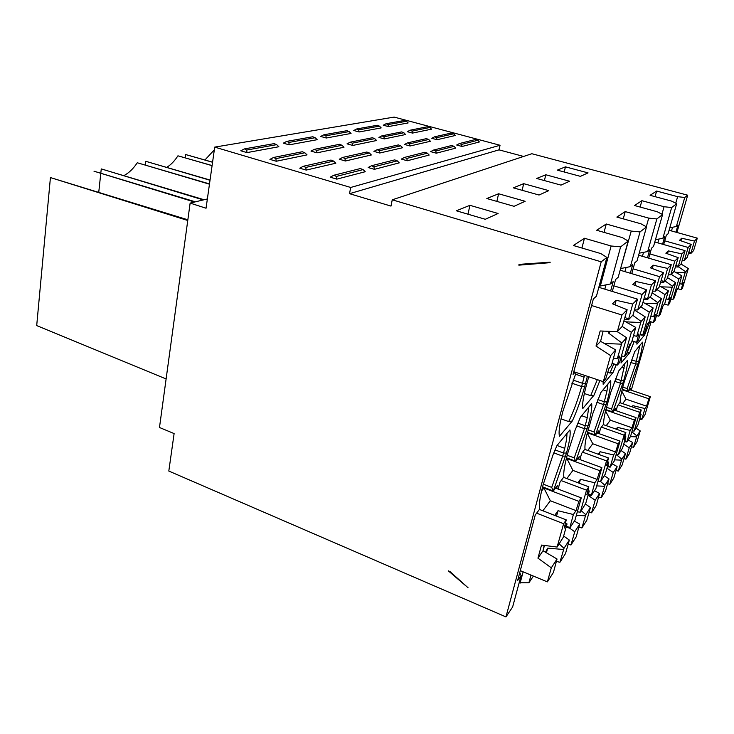 <?xml version="1.0" encoding="UTF-8"?>
<svg xmlns="http://www.w3.org/2000/svg" width="734" height="734" viewBox="0 0 734 734"><rect width="100%" height="100%" fill="white"/><g stroke="black" fill="none" stroke-linecap="round" stroke-linejoin="round"><path stroke-width="1.1" d="M468.053 587.741L450.015 571.602L448.327 570.859L468.053 587.741M174.114 433.583L159.48 427.491L190.134 203.098L206.052 208.227L214.713 147.112L350.678 187.464L349.531 193.684L391.002 206.098L392.25 199.804L601.201 261.809L505.955 616.909L168.811 471.054L174.114 433.583M518.837 265.157L550.05 262.68L550.179 262.166L519.03 264.387L518.837 265.157L520.333 264.295M533.398 576.089L528.902 582.778L519.158 582.778M519.755 572.648L521.112 575.511L512.626 606.981L505.955 616.909M161.563 412.288L161.939 409.535M648.718 258.157L651.544 248.165L653.544 246.422L662.582 214.539L656.866 218.943L647.672 251.542L649.737 249.743L647.461 257.799M616.285 364.688L612.973 372.624L603.164 384.295L603.073 381.597M631.754 273.663L634.782 262.781L637.066 260.79L646.535 226.898L641.021 223.824L616.863 217.062L625.221 211.594L648.718 218.108L656.866 218.943M612.312 291.453L615.587 279.516L618.212 277.232L628.157 241.055L622.404 237.632L596.678 230.265L606.256 223.998L631.24 231.082L640.011 231.926L646.535 226.898M640.011 231.926L630.368 266.635L632.726 264.579L630.313 273.231M599.907 380.533L594.008 395.195L582.824 408.489C582.09 404.553 583.346 396.562 586.576 384.506L588.741 376.762M575.153 372.175L573.08 374.349L593.375 298.876L596.421 296.224L606.88 257.441L600.88 253.597L573.382 245.514L584.466 238.256L611.119 246L620.625 246.853L628.157 241.055M620.625 246.853L610.495 283.957L613.211 281.581L610.651 290.948M587.374 376.294L584.677 386.644C581.273 398.883 577.153 410.324 572.337 420.967L559.482 436.262C558.418 432.363 559.565 423.995 562.932 411.15L576.135 372.505M601.201 261.809L606.88 257.441M521.112 575.511L517.644 580.502L535.279 514.929L539.738 509.02C538.747 505.258 539.885 497.166 543.142 484.752L553.262 454.126L556.978 445.529L569.896 429.931L570.043 430.601C570.593 434.767 569.419 442.253 566.501 453.043L553.335 490.963L557.363 485.624L556.583 488.495M530.994 575.098L528.902 582.778M543.022 550.729L544.472 545.445M558.106 489.073L560.024 482.1L563.877 476.926C563.244 473.1 564.483 465.328 567.621 453.63M567.611 453.649L574.979 430.473L580.429 417.196L591.659 403.627C592.237 407.489 591.026 414.875 588.026 425.812L575.759 461.218L579.282 456.539L578.576 459.08M579.906 459.567L581.612 453.456L585.007 448.942C584.704 446.483 585.227 442.134 586.576 435.904L592.788 413.646L600.871 392.507L610.725 380.597C611.083 384.442 609.826 391.534 606.935 401.883L595.448 435.097L598.559 430.968L597.916 433.234M599.082 433.647L600.614 428.243L603.596 424.224M603.632 424.234C603.458 421.775 604.036 417.554 605.394 411.6M605.376 411.618L610.743 392.369L618.845 370.798L627.57 360.256C627.754 364.055 626.451 370.872 623.68 380.707L612.872 411.976L615.643 408.306L615.055 410.343M616.092 410.701L617.468 405.884L620.129 402.305C620.102 398.461 621.478 391.561 624.276 381.607M624.276 381.616L634.772 351.549L642.544 342.163C642.589 345.916 641.277 352.467 638.598 361.825L628.405 391.369L630.882 388.084L630.35 389.928M631.268 390.231L651.058 321.85M676.922 232.467L687.703 195.198L531.856 153.727L392.25 199.804M663.664 244.532L666.307 235.302L668.078 233.751L676.702 203.667L671.628 201.116L650.104 195.317L656.627 191.051L677.629 196.666L684.749 197.474L687.703 195.198M684.749 197.474L676.363 226.531L677.977 225.118L675.941 232.192M649.865 321.483L644.617 334.988L636.892 344.182L636.947 341.971M662.582 214.539L657.288 211.759L634.525 205.511L641.883 200.694L664.068 206.731L671.656 207.548L676.702 203.667M671.656 207.548L662.885 238.284L664.71 236.687L662.554 244.22M634.176 341.585L629.726 352.705L621.047 363.027L621.634 355.834M545.812 174.765L569.584 181.234L560.978 185.115L536.664 178.454L545.812 174.765L544.399 180.573M565.464 166.847L588.062 172.894L580.401 176.353L557.317 170.132L565.464 166.847L564.189 171.985M523.691 183.674L548.775 190.629L539.031 195.024L513.341 187.84L523.691 183.674L522.113 190.299M498.615 193.767L525.149 201.29L514.029 206.309L486.816 198.519L498.615 193.767L496.854 201.4M469.944 205.318L498.111 213.493L485.293 219.282L456.364 210.786L469.944 205.318L467.971 214.19M523.626 156.452L499.001 149.855L349.531 193.684M499.001 149.855L500.047 145.268L350.678 187.464M500.047 145.268L394.13 117.091L214.713 147.112M475.641 139.451L477.862 140.258L479.421 141.956L462.071 146.479L456.676 145.02L459.493 143.515L461.521 144.433L462.071 146.479M451.52 133.01L453.676 133.817L455.263 135.506L437.069 139.726L431.766 138.295L434.62 136.79L436.556 137.708L437.069 139.726M427.803 126.679L429.913 127.487L431.509 129.175L412.508 133.093L407.306 131.689L410.178 130.184L412.04 131.102L412.508 133.093M404.489 120.459L406.553 121.257L408.159 122.945L388.387 126.578L383.276 125.202L386.167 123.697L387.956 124.606L388.387 126.578M451.704 145.488L454.034 146.341L455.722 148.14L436.299 153.195L430.638 151.644L433.638 150.039L435.757 151.02L436.299 153.195M426.445 138.634L428.72 139.488L430.418 141.267L410.086 145.983L404.535 144.46L407.553 142.864L409.581 143.836L410.086 145.983M401.645 131.9L403.856 132.753L405.572 134.533L384.359 138.91L378.909 137.414L381.955 135.818L383.9 136.79L384.359 138.91M377.285 125.285L379.441 126.138L381.175 127.909L359.119 131.964L353.77 130.496L356.843 128.909L358.697 129.881L359.119 131.964M424.903 152.259L427.353 153.167L429.179 155.058L407.306 160.755L401.351 159.085L404.544 157.388L406.764 158.434L407.306 160.755M398.397 144.928L400.792 145.837L402.627 147.718L379.753 153.021L373.918 151.387L377.138 149.69L379.267 150.727L379.753 153.021M372.404 137.735L374.735 138.643L376.588 140.515L352.751 145.442L347.035 143.836L350.283 142.148L352.311 143.185L352.751 145.442M346.898 130.689L349.173 131.588L351.045 133.45L326.291 138.01L320.685 136.441L323.951 134.753L325.887 135.781L326.291 138.01M274.121 143.616L276.663 144.653L278.883 146.736L246.982 152.608L240.798 150.782L244.541 148.864L246.652 150.048L246.982 152.608M302.243 151.745L304.849 152.782L307.041 154.883L276.25 161.251L269.919 159.379L273.654 157.443L275.865 158.645L276.25 161.251M330.97 160.058L333.649 161.104L335.823 163.214L306.188 170.086L299.72 168.178L303.426 166.233L305.757 167.444L306.188 170.086M360.339 168.554L363.082 169.6L365.248 171.719L336.833 179.133L330.208 177.178L333.887 175.224L336.337 176.435L336.833 179.133M312.767 136.753L315.161 137.717L317.189 139.689L289.205 144.837L283.324 143.148L286.81 141.35L288.829 142.46L289.205 144.837M339.512 144.304L341.98 145.277L343.989 147.25L317.005 152.828L310.996 151.103L314.464 149.296L316.583 150.406L317.005 152.828M366.817 152.021L369.34 152.984L371.331 154.975L345.402 160.994L339.273 159.223L342.714 157.415L344.934 158.535L345.402 160.994M394.681 159.884L397.268 160.856L399.25 162.856L374.423 169.334L368.156 167.526L371.578 165.71L373.909 166.838L374.423 169.334M207.373 198.951L190.134 203.098M523.14 571.841L520.085 583.163M646.305 226.769L648.718 218.108M639.186 253.193L647.672 251.542M643.534 252.349L642.415 256.331M613.853 363.89L609.908 373.037L612.973 372.624M609.908 373.037L607.752 372.322M620.606 268.516L631.24 231.082M620.946 268.497L630.368 266.635M626.047 267.488L624.9 271.626M597.329 379.661L590.677 395.69L594.008 395.195M590.677 395.69L584.347 393.516M599.164 286.067L600.32 286.012L611.119 246M600.32 286.012L610.495 283.957M605.981 284.865L604.816 289.159M584.521 375.331L581.649 386.543C578.053 399.424 573.74 411.104 568.712 421.582L572.337 420.967M568.712 421.582L561.042 418.848M566.923 433.51C567.015 436.858 566.281 441.785 564.73 448.3L562.666 456.126L551.72 487.404L553.225 490.982M553.197 490.908L542.582 486.881M588.778 407.113L587.273 417.692L584.447 428.684L574.254 457.888L575.658 461.227M575.63 461.172L566.52 457.832M607.936 383.974L606.954 391.176L603.577 404.581L594.035 431.959L595.357 435.106M595.329 435.051L587.429 432.243M581.915 248.019L584.466 238.256M604.027 232.375L606.256 223.998M623.258 218.851L625.221 211.594M123.817 175.665C128.817 173.059 133.294 168.756 137.267 162.764L209.502 183.922M139.442 163.379L209.465 184.197M98.76 192.18L101.264 168.921L204.107 199.74M103.494 169.563L203.318 199.932M194.547 202.033L93.998 171.206L195.409 201.832M187.757 220.484L50.426 177.573L187.849 219.787M50.426 177.573L36.7 325.584L166.113 378.946M166.673 167.389C170.811 164.893 174.564 161.04 177.931 155.819L212.098 165.554M180.032 156.388L212.089 165.664M145.304 165.095L145.763 161.315L210.052 180.032M147.91 161.92L210.016 180.261M594.045 431.959L588.044 429.821M591.567 512.818L595.182 500.249L599.568 493.514L596.191 505.598L591.567 512.818L589.2 511.91M604.458 475.77L609.036 478.917L605.522 491L601.192 497.78L598.623 497.157M597.953 481.431L600.531 481.688L606.523 460.888L582.585 452.162M595.182 500.249L588.053 495.276M606.523 460.888L608.514 457.97L584.723 449.336M587.301 432.757L618.193 443.786L620.028 441.097L597.081 432.932M620.028 441.097L614.22 461.071L610.165 467.173L607.431 466.659M574.254 457.888L567.18 455.282M570.96 545.032L574.731 531.765L579.704 524.094L576.218 536.82L570.96 545.032L568.235 543.949M585.493 504.056L590.457 507.533L586.805 520.268L581.888 527.948L578.952 527.214M577.328 511.818L580.3 512.149L586.539 490.156L561.143 480.586M574.731 531.765L569.492 528.049M586.539 490.156L588.815 486.835L563.556 477.348M566.107 459.548L566.877 458.557L599.825 470.696L601.908 467.65L577.63 458.732M601.908 467.65L595.861 488.725L591.265 495.643L588.136 494.991M551.729 487.404L543.298 484.201M547.38 581.879L551.307 567.832L557.033 559.024L553.418 572.456L547.38 581.879L520.296 570.657M563.639 536.013L569.336 540.068L565.529 553.519L559.914 562.29L556.51 561.437M551.307 567.832L537.949 558.152L541.536 545.068L557.115 547.05L563.629 523.727L536.618 513.149M563.629 523.727L566.244 519.901L539.417 509.433M541.573 491.018L543.912 488.018L578.887 501.377L581.273 497.881L555.51 488.082M581.273 497.881L574.961 520.186L569.703 528.104L566.097 527.269M617.239 331.63L626.597 337.686L619.588 362.468L617.395 365.055L612.101 363.312M598.825 287.324L637.507 299.151L633.038 314.923L628.414 319.831L624.405 319.464M603.32 381.68L610.605 355.614L615.698 349.907L611.468 365.56L608.936 368.505L605.743 378.827L603.32 381.68L573.786 371.707M610.605 355.614L596.026 346.063L600.164 330.979L617.312 331.64L621.955 315.014L591.586 305.518M621.955 315.014L627.139 309.73L612.459 303.793L616.165 300.289L632.708 304.041L637.507 299.151M634.433 309.996L645.186 316.859L638.507 340.117L636.607 342.365L632.047 340.906M620.138 270.204L655.554 280.746L651.306 295.518L647.305 299.775L643.856 299.49M624.432 356.742L631.359 332.355L635.745 327.437L631.708 342.117L629.515 344.65L626.515 354.283L624.432 356.742L621.478 355.779M634.479 309.858L637.718 309.95L642.131 294.435L613.853 285.847M631.359 332.355L622.193 326.447M642.131 294.435L646.59 289.884L632.791 284.535L635.993 281.507L651.397 284.976L655.554 280.746M652.086 292.82L661.398 298.692L655.031 320.593L653.361 322.565L649.397 321.336M638.626 255.221L671.261 264.717L667.234 278.608L663.729 282.324L660.719 282.122M642.727 335.135L649.324 312.225L653.141 307.941L649.278 321.749L647.37 323.969L644.544 332.988L642.727 335.135L640.176 334.328M652.563 291.141L655.37 291.196L659.563 276.654L633.103 268.818M649.324 312.225L640.727 306.757M659.563 276.654L663.444 272.69L650.425 267.837L653.214 265.194L667.637 268.415L671.261 264.717M609.036 478.917L604.935 485.238L601.192 497.78M604.522 486.284L596.669 485.89M607.569 461.603L608.725 462.191L605.284 474.1L600.531 481.688M608.725 462.191L606.605 465.328L608.514 457.97M599.568 493.514L594.54 490.707M587.778 450.447L592.76 443.758L587.237 433.042M592.76 443.758L615.606 451.988L618.193 443.786M615.606 451.988L613.587 454.979L610.165 467.173M600.596 481.587L604.935 485.238M590.457 507.533L585.815 514.69L581.888 527.948M585.356 515.828L576.337 515.305M587.943 490.284L589.274 490.991L585.686 503.57L580.3 512.149M589.274 490.991L586.861 494.569L588.815 486.835M579.704 524.094L574.355 521.094M566.841 478.577L572.924 470.402L566.877 458.557M572.924 470.402L597.1 479.394L599.825 470.696M597.1 479.394L594.806 482.798L591.265 495.643M581.236 510.736L585.815 514.69M569.336 540.068L564.024 548.252L559.914 562.29M563.529 549.482L547.683 548.16L546.39 552.858M547.683 548.16L545.445 552.28M537.949 558.152L543.013 550.775L544.197 545.408M565.474 523.058L567.033 523.929L563.29 537.26L557.115 547.05M567.033 523.929L564.253 528.04L566.244 519.901M557.033 559.024L543.013 550.775M542.866 510.781L550.344 500.744L543.912 488.018M550.344 500.744L576.006 510.635L578.887 501.377M576.006 510.635L573.382 514.525L569.703 528.104M559.189 543.931L564.024 548.252M609.174 331.328L608.569 333.08L610.229 331.364M608.569 333.08L621.9 342.962L626.597 337.686M621.9 342.962L617.257 358.853L619.652 356.082L617.395 365.055M632.708 304.041L628.414 319.831M617.312 331.64L622.313 326.318L627.139 309.73M615.698 349.907L600.586 341.347L596.026 346.063M600.586 341.347L603.146 331.098M614.918 304.784L616.165 300.289M624.973 317.437L628.46 319.116M632.717 315.271L641.112 321.428L645.186 316.859M641.112 321.428L636.717 336.31L638.791 333.906L636.607 342.365M651.397 284.976L647.305 299.775M637.718 309.95L642.039 305.372L646.59 289.884M635.745 327.437L624.01 320.868M634.91 285.361L635.993 281.507M644.379 297.637L647.37 299.077M649.911 297.004L657.829 302.692L661.398 298.692M657.829 302.692L653.655 316.675L655.471 314.574L653.361 322.565M667.637 268.415L663.729 282.324M655.37 291.196L659.132 287.214L663.444 272.69M653.141 307.941L643.048 302.325M652.269 268.525L653.214 265.194M661.215 280.416L663.802 281.663M610.183 466.723L607.761 465.539M598.274 454.254L600.082 451.722L613.587 454.979M600.082 451.722L599.256 454.612M591.265 495.193L588.466 493.826M577.961 482.761L580.438 479.284L594.806 482.798M580.438 479.284L579.319 483.266M569.685 527.654L566.428 526.067M554.702 515.396L558.024 510.726L573.382 514.525M558.024 510.726L556.537 516.112M604.183 343.457L621.404 344.163M613.596 357.999L617.257 358.853M625.68 321.831L640.654 322.538M633.57 335.585L636.717 336.31M644.59 303.206L657.407 303.72M650.92 316.051L653.655 316.675M185.115 157.838L185.555 154.516L212.566 162.26M624.863 363.532L620.514 383.249L611.55 409.012L612.789 411.985M612.762 411.939L605.862 409.554M639.92 345.329L635.607 364.22L627.157 388.561L628.322 391.369M628.304 391.332L622.239 389.286M677.629 196.666L675.766 203.19M669.793 227.779L676.363 226.531M672.555 227.256L671.491 230.944M642.112 334.943L644.617 334.988M641.956 335.264L640.076 334.667M664.068 206.731L661.949 214.209M655.453 239.706L662.885 238.284M658.921 239.045L657.829 242.871M626.9 353.036L629.726 352.705M631.231 342.668L626.964 352.861M640.131 207.043L641.883 200.694M655.058 196.657L656.627 191.051M187.62 155.085L212.585 162.177M214.337 149.809L204.933 160.003M627.157 388.561L622.79 387.093M625.882 459.19L629.221 447.823L632.68 442.501L629.533 453.484L625.882 459.19L624.047 458.53M636.084 428.161L640.204 430.922L636.956 441.886L633.497 447.281L631.506 446.804M632.158 430.904L634.158 431.06L639.672 412.306L618.184 404.911M629.221 447.823L623.735 444.107M639.672 412.306L641.241 410.012L619.845 402.672M622.129 389.754L648.893 398.801L650.342 396.672L629.671 389.699M650.342 396.672L644.993 414.747L641.773 419.591L639.626 419.261M611.55 409.012L606.449 407.251M616.083 454.658L618.349 454.86L624.093 435.134L601.44 427.133M607.66 483.651L609.743 484.422L613.22 472.485L606.99 468.209M624.093 435.134L625.854 432.555L603.311 424.619M605.752 410.04L634.424 419.995L636.057 417.609L614.303 410.077M621.166 450.612L625.506 453.557L622.129 465.053L618.276 471.081L616.019 470.531M636.057 417.609L630.488 436.583L626.882 442.006L624.469 441.593M613.22 472.485L617.065 466.943L613.835 478.017L609.743 484.422M649.911 253.936L674.775 261.13L678.188 257.652L665.866 253.212L668.325 250.89L681.877 253.891L685.07 250.633L654.801 242.009M667.509 277.626L675.656 282.709L669.582 303.408L668.105 305.151L664.536 304.069M685.07 250.633L681.225 263.745L678.133 267.02L675.5 266.864M658.728 316.226L665.022 294.628L668.38 290.857L664.683 303.904L662.995 305.849L660.325 314.336L658.728 316.226L656.499 315.537M668.344 274.782L670.793 274.828L674.775 261.13M665.022 294.628L656.939 289.545M680.969 264.011L688.299 268.534L682.492 288.159L681.18 289.71L677.794 288.701M672.858 299.545L678.867 279.113L681.84 275.773L678.289 288.132L676.803 289.857L674.271 297.866L672.858 299.545L670.885 298.949M682.207 260.377L684.372 260.396L688.18 247.468L664.729 240.816M678.867 279.113L671.225 274.36M688.18 247.468L691.189 244.385L679.5 240.302L681.684 238.238L694.465 241.055L697.3 238.155L669.078 230.274M697.3 238.155L693.621 250.569L690.877 253.487L688.547 253.368M640.204 430.922L636.938 435.941L633.497 447.281M636.58 436.858L630.46 436.62M640.213 413.811L641.103 414.233L637.938 424.986L634.158 431.06M641.103 414.233L639.433 416.71L641.241 410.012M632.68 442.501L628.203 440.015M622.625 403.627L625.964 399.14L621.799 391.167M625.964 399.14L646.553 406.159L648.893 398.801M646.553 406.159L644.957 408.535L641.773 419.591M631.864 431.895L636.938 435.941M624.863 436.299L625.873 436.794L622.57 448.098L618.349 454.86M625.873 436.794L623.992 439.574L625.854 432.555M617.092 466.512L612.358 463.879M606.238 425.647L610.312 420.169L605.532 410.957M610.312 420.169L631.974 427.748L634.424 419.995M631.974 427.748L630.185 430.408L626.882 442.006M625.506 453.557L621.863 459.172L618.276 471.081M616.358 454.685L621.863 459.172M621.478 460.145L614.578 459.842M681.877 253.891L678.133 267.02M670.793 274.828L674.087 271.323L678.188 257.652M667.49 253.799L668.325 250.89M675.959 265.286L678.216 266.387M665.022 280.957L672.509 286.242L675.656 282.709M672.509 286.242L668.536 299.435L670.142 297.573L668.105 305.151M668.38 290.857L659.6 286.003M688.299 268.534L685.143 272.571L681.721 284.159L683.143 282.507L681.18 289.71M684.372 260.396L687.29 257.295L691.189 244.385M681.84 275.773L673.968 271.442M694.465 241.055L690.877 253.487M680.932 240.798L681.684 238.238M688.978 251.909L690.969 252.872M678.399 266.745L685.501 271.672M641.819 419.151L639.929 418.233M632.057 406.865L632.891 405.682L644.957 408.535M632.891 405.682L632.506 407.012M626.919 441.556L624.781 440.519M616.175 429.142L617.441 427.362L630.185 430.408M617.441 427.362L616.854 429.39M661.05 286.829L672.124 287.196M666.142 298.894L668.536 299.435M675.491 272.305L685.143 272.571M679.601 283.682L681.721 284.159M573.006 380.056L582.53 383.295L585.548 383.405M571.804 383.185L581.649 386.543L584.677 386.644M555.023 449.914L563.51 453.025L566.501 453.043M553.785 452.86L562.666 456.126L565.648 456.144M577.86 423.133L585.255 425.757L588.026 425.812M576.722 425.94L584.447 428.684L587.209 428.729M597.88 399.58L604.357 401.81L606.935 401.883M596.834 402.26L603.577 404.581L606.156 404.654M427.353 153.167L406.764 158.434M400.792 145.837L379.267 150.727M374.735 138.643L352.311 143.185M349.173 131.588L325.887 135.781M276.663 144.653L246.652 150.048M304.849 152.782L275.865 158.645M333.649 161.104L305.757 167.444M363.082 169.6L336.337 176.435M315.161 137.717L288.829 142.46M341.98 145.277L316.583 150.406M369.34 152.984L344.934 158.535M397.268 160.856L373.909 166.838M615.569 378.707L621.258 380.616L623.68 380.707M614.597 381.258L620.514 383.249L622.927 383.332M631.304 360.082L638.598 361.825M630.405 362.513L637.874 364.321M379.441 126.138L358.697 129.881M403.856 132.753L383.9 136.79M428.72 139.488L409.581 143.836M454.034 146.341L435.757 151.02M406.553 121.257L387.956 124.606M429.913 127.487L412.04 131.102M453.676 133.817L436.556 137.708M477.862 140.258L461.521 144.433M568.96 431.06L570.043 430.601M606.954 391.176L603.064 389.855M587.273 417.692L581.658 415.71M564.73 448.3L557.014 445.483M584.117 377.102L575.419 374.156M424.958 152.241L404.994 157.287M398.461 144.91L377.606 149.598M372.468 137.726L350.76 142.066M346.962 130.68L324.428 134.68M274.186 143.607L245.083 148.782M302.298 151.736L274.186 157.351M331.034 160.049L303.949 166.123M360.394 168.545L334.392 175.105M312.822 136.744L287.315 141.277M339.576 144.295L314.969 149.204M366.872 152.002L343.209 157.315M394.736 159.874L372.046 165.6M638.149 347.476L639.589 347.934M624.258 368.119L621.744 367.284M377.34 125.275L357.293 128.845M401.7 131.891L382.405 135.744M426.5 138.616L407.994 142.772M451.759 145.479L434.06 149.947M404.544 120.44L386.598 123.633M427.858 126.661L410.6 130.111M451.575 132.992L435.033 136.708M475.696 139.432L459.897 143.424M688.62 253.12L689.685 253.423"/></g></svg>
